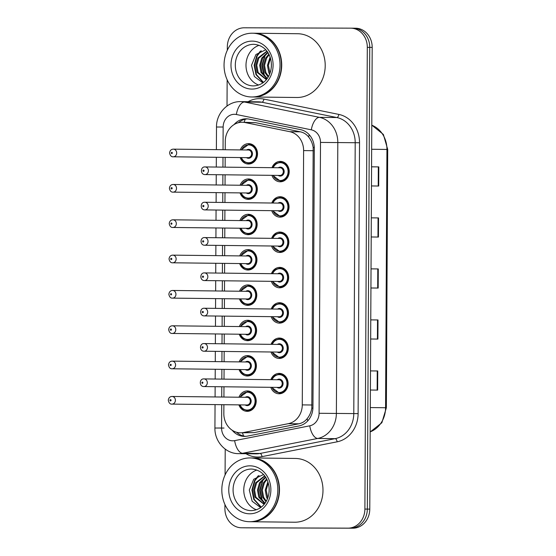 <?xml version="1.0" encoding="UTF-8"?>
<svg xmlns="http://www.w3.org/2000/svg" width="556" height="556" viewBox="0 0 556 556"><rect width="100%" height="100%" fill="white"/><g stroke="black" fill="none" stroke-linecap="round" stroke-linejoin="round"><path stroke-width="0.83" d="M271.815 203.016A10.203 8.959 90.7 0 1 280.134 196.734A10.203 8.959 90.7 0 1 280.196 196.734A10.203 8.959 90.7 0 1 289.037 206.999A10.203 8.959 90.7 0 1 280.022 217.139A10.203 8.959 90.7 0 1 279.96 217.139A10.203 8.959 90.7 0 1 271.731 210.668M271.634 238.343A10.203 8.959 90.7 0 1 279.946 232.06A10.203 8.959 90.7 0 1 280.009 232.06A10.203 8.959 90.7 0 1 288.849 242.333A10.203 8.959 90.7 0 1 279.842 252.466A10.203 8.959 90.7 0 1 279.779 252.466A10.203 8.959 90.7 0 1 271.543 245.995M271.446 273.677A10.203 8.959 90.7 0 1 279.758 267.394A10.203 8.959 90.7 0 1 279.821 267.394A10.203 8.959 90.7 0 1 288.668 277.659A10.203 8.959 90.7 0 1 279.654 287.8A10.203 8.959 90.7 0 1 279.592 287.8A10.203 8.959 90.7 0 1 271.356 281.329M271.258 309.004A10.203 8.959 90.7 0 1 279.578 302.721A10.203 8.959 90.7 0 1 279.64 302.721A10.203 8.959 90.7 0 1 288.481 312.993A10.203 8.959 90.7 0 1 279.466 323.126A10.203 8.959 90.7 0 1 279.404 323.126A10.203 8.959 90.7 0 1 271.175 316.656M271.078 344.338A10.203 8.959 90.7 0 1 279.39 338.055A10.203 8.959 90.7 0 1 279.453 338.055A10.203 8.959 90.7 0 1 288.293 348.32A10.203 8.959 90.7 0 1 279.286 358.46A10.203 8.959 90.7 0 1 279.223 358.46A10.203 8.959 90.7 0 1 270.987 351.99M270.89 379.665A10.203 8.959 90.7 0 1 279.202 373.382A10.203 8.959 90.7 0 1 279.265 373.382A10.203 8.959 90.7 0 1 288.112 383.654A10.203 8.959 90.7 0 1 279.098 393.787A10.203 8.959 90.7 0 1 279.036 393.787A10.203 8.959 90.7 0 1 270.807 387.317M272.002 167.683A10.203 8.959 90.7 0 1 280.314 161.4A10.203 8.959 90.7 0 1 280.377 161.4A10.203 8.959 90.7 0 1 289.217 171.672A10.203 8.959 90.7 0 1 280.21 181.805A10.203 8.959 90.7 0 1 280.148 181.805A10.203 8.959 90.7 0 1 271.912 175.335M240.102 185.238A10.203 8.959 90.7 0 1 248.421 178.956A10.203 8.959 90.7 0 1 248.483 178.956A10.203 8.959 90.7 0 1 257.324 189.228A10.203 8.959 90.7 0 1 248.31 199.368A10.203 8.959 90.7 0 1 248.247 199.361A10.203 8.959 90.7 0 1 240.018 192.89M239.921 220.572A10.203 8.959 90.7 0 1 248.233 214.289A10.203 8.959 90.7 0 1 248.296 214.289A10.203 8.959 90.7 0 1 257.136 224.554A10.203 8.959 90.7 0 1 248.129 234.695A10.203 8.959 90.7 0 1 248.066 234.695A10.203 8.959 90.7 0 1 239.831 228.224M239.733 255.899A10.203 8.959 90.7 0 1 248.045 249.616A10.203 8.959 90.7 0 1 248.108 249.616A10.203 8.959 90.7 0 1 256.955 259.888A10.203 8.959 90.7 0 1 247.941 270.028A10.203 8.959 90.7 0 1 247.879 270.021A10.203 8.959 90.7 0 1 239.65 263.551M239.553 291.233A10.203 8.959 90.7 0 1 247.865 284.95A10.203 8.959 90.7 0 1 247.927 284.95A10.203 8.959 90.7 0 1 256.768 295.215A10.203 8.959 90.7 0 1 247.754 305.355A10.203 8.959 90.7 0 1 247.691 305.355A10.203 8.959 90.7 0 1 239.462 298.885M239.365 326.56A10.203 8.959 90.7 0 1 247.677 320.277A10.203 8.959 90.7 0 1 247.74 320.277A10.203 8.959 90.7 0 1 256.587 330.549A10.203 8.959 90.7 0 1 247.573 340.689A10.203 8.959 90.7 0 1 247.51 340.682A10.203 8.959 90.7 0 1 239.275 334.212M239.177 361.893A10.203 8.959 90.7 0 1 247.496 355.611A10.203 8.959 90.7 0 1 247.559 355.611A10.203 8.959 90.7 0 1 256.399 365.876A10.203 8.959 90.7 0 1 247.385 376.016A10.203 8.959 90.7 0 1 247.323 376.016A10.203 8.959 90.7 0 1 239.094 369.545M238.997 397.22A10.203 8.959 90.7 0 1 247.309 390.938A10.203 8.959 90.7 0 1 247.371 390.938A10.203 8.959 90.7 0 1 256.212 401.21A10.203 8.959 90.7 0 1 247.205 411.35A10.203 8.959 90.7 0 1 247.142 411.343A10.203 8.959 90.7 0 1 238.906 404.872M240.289 149.911A10.203 8.959 90.7 0 1 248.601 143.629A10.203 8.959 90.7 0 1 248.664 143.629A10.203 8.959 90.7 0 1 257.511 153.894A10.203 8.959 90.7 0 1 248.497 164.034A10.203 8.959 90.7 0 1 248.435 164.034A10.203 8.959 90.7 0 1 240.199 157.563M223.887 404.705L223.839 413.615A19.133 16.798 -89.3 0 0 240.421 432.804L253.988 432.644L298.829 423.804C302.186 423.095 304.952 421.392 307.127 418.696C309.539 415.791 311.096 412.274 311.812 408.153L313.174 147.542C312.507 143.413 310.978 139.89 308.601 136.971C306.453 134.26 303.701 132.543 300.358 131.821L255.614 122.674L242.284 122.251A19.133 16.798 -89.3 0 0 242.166 122.251A19.133 16.798 -89.3 0 0 225.263 141.328L225.222 149.738M240.421 432.804A19.133 16.798 -89.3 0 0 243.458 432.526L288.3 423.679A19.133 16.798 -89.3 0 0 302.276 404.886L303.611 150.593A19.133 16.798 -89.3 0 0 289.829 131.702L245.078 122.549A19.133 16.798 -89.3 0 0 242.284 122.251M225.18 157.39L225.131 167.147M225.09 174.806L225.034 185.072M224.999 192.724L224.944 202.481M224.909 210.133L224.853 220.398M224.812 228.05L224.763 237.808M224.721 245.467L224.666 255.732M224.624 263.384L224.575 273.142M224.534 280.794L224.485 291.059M224.443 298.711L224.388 308.469M224.353 316.128L224.297 326.393M224.256 334.045L224.207 343.803M224.165 351.455L224.11 361.72M224.075 369.372L224.019 379.129M223.978 386.788L223.929 397.053M355.492 28.217A19.133 16.798 90.7 0 1 355.611 28.217L353.171 28.189A19.133 16.798 90.7 0 0 353.053 28.189A19.133 16.798 90.7 0 1 353.171 28.189A19.133 16.798 90.7 0 1 369.747 47.378L367.328 509.094A19.133 16.798 90.7 0 1 350.433 528.172L244.049 527.811A19.133 16.798 90.7 0 1 243.931 527.811A19.133 16.798 90.7 0 1 243.813 527.804M355.611 28.217A19.133 16.798 90.7 0 1 372.193 47.406L369.775 509.122A19.133 16.798 90.7 0 1 352.872 528.2L246.489 527.839A19.133 16.798 90.7 0 1 246.371 527.839A19.133 16.798 90.7 0 1 246.252 527.832M377.149 390.097L377.253 370.963L370.498 370.901L377.739 370.97L377.642 390.103L370.393 390.02M377.955 237.044L378.052 217.91L371.297 217.848L378.546 217.917L378.441 237.051L371.2 236.967M371.568 166.814L378.81 166.897L378.712 186.031L371.464 185.947M377.42 339.077L377.517 319.95L370.762 319.888L378.01 319.95L377.906 339.084L370.664 339M377.684 288.064L377.788 268.93L371.033 268.868L378.275 268.937L378.177 288.064L370.928 287.987M377.788 268.93L378.275 268.937M377.517 319.95L378.01 319.95M371.568 166.828L378.81 166.897M378.052 217.91L378.546 217.917M377.253 370.963L377.739 370.97M232.234 430.268A19.133 16.798 -89.3 0 0 244.369 436.39A19.133 16.798 -89.3 0 0 247.406 436.112L298.975 425.945A19.133 16.798 -89.3 0 0 312.952 407.145L314.307 148.521A19.133 16.798 -89.3 0 0 300.525 129.631L249.067 119.109A19.133 16.798 -89.3 0 0 246.266 118.81A19.133 16.798 -89.3 0 0 246.148 118.81A19.133 16.798 -89.3 0 0 234.041 124.6M238.371 122.73A19.133 16.798 90.7 0 1 247.489 118.873M227.307 50.235L227.321 46.878A19.133 16.798 90.7 0 1 244.223 27.8L350.607 28.161A19.133 16.798 90.7 0 1 350.725 28.161A19.133 16.798 90.7 0 1 367.307 47.35L364.889 509.067A19.133 16.798 90.7 0 1 347.993 528.144L241.603 527.783A19.133 16.798 90.7 0 1 241.485 527.783A19.133 16.798 90.7 0 1 224.909 508.594L224.93 504.514M225.083 474.963L225.215 449.123M227.015 106.015L227.154 79.786M350.725 28.161L353.171 28.189A19.133 16.798 90.7 0 1 369.747 47.378L367.328 509.094A19.133 16.798 90.7 0 1 350.433 528.172L244.049 527.811A19.133 16.798 90.7 0 1 243.931 527.811L246.371 527.839M245.592 436.356A19.133 16.798 90.7 0 1 236.495 432.227M253.925 33.228A31.887 27.995 90.7 0 1 254.078 33.228A31.887 27.995 90.7 0 1 281.711 65.323A31.887 27.995 90.7 0 1 253.55 97.001A31.887 27.995 90.7 0 1 253.355 97.001A31.887 27.995 90.7 0 1 253.202 96.994M297.384 33.721A31.887 27.995 90.7 0 1 297.578 33.721A31.887 27.995 90.7 0 1 325.211 65.816A31.887 27.995 90.7 0 1 297.05 97.495A31.887 27.995 90.7 0 1 296.855 97.495A31.887 27.995 90.7 0 1 296.661 97.488M253.578 33.221A31.887 27.995 90.7 0 1 253.772 33.228A31.887 27.995 90.7 0 1 281.405 65.316A31.887 27.995 90.7 0 1 253.244 96.994A31.887 27.995 90.7 0 1 253.049 96.994A31.887 27.995 90.7 0 1 252.855 96.994M251.875 96.98A31.887 27.995 90.7 0 1 251.68 96.98A31.887 27.995 90.7 0 1 224.047 64.885A31.887 27.995 90.7 0 1 252.209 33.207A31.887 27.995 90.7 0 1 252.403 33.207A31.887 27.995 90.7 0 1 280.036 65.302A31.887 27.995 90.7 0 1 251.875 96.98M267.012 51.374L258.839 58.053L256.782 65.247L258.116 72.461L266.414 79.494M266.845 51.159L257.866 58.039L255.816 65.24L257.15 72.447L266.31 79.619M267.929 52.695L262.717 58.095L260.66 65.295L261.994 72.502L267.255 78.41M267.665 52.299L261.744 58.081L259.687 65.281L261.021 72.495L266.998 78.764M269.111 54.815L266.595 58.137L264.538 65.337L265.872 72.544L268.513 76.436M268.798 54.196L265.622 58.13L263.565 65.323L264.899 72.537L268.166 77.02M270.445 58.227L268.409 65.406L270.014 73.149M270.105 57.178L267.443 65.372L268.777 72.579L269.618 74.163M271.418 64.239L271.335 67.262M258.623 85.033A20.794 18.258 90.7 0 1 245.995 65.024A20.794 18.258 90.7 0 1 259.075 45.314M265.698 49.811L255.934 54.523L251.514 65.316L254.377 76.533L262.842 82.837M265.08 54.926L261.897 65.337L263.739 74.74L264.566 76.325M265.726 78.062L266.658 79.195M260.319 51.18L256.726 55.857L254.148 65.247L255.982 74.657L263.273 82.524M266.345 53.793L264.969 55.954L262.383 65.344L264.225 74.747L265.705 77.367M261.271 50.756L257.213 55.864L254.627 65.254L256.469 74.657L263.468 82.371M251.701 457.956A31.887 27.995 90.7 0 1 251.854 457.956A31.887 27.995 90.7 0 1 279.487 490.051A31.887 27.995 90.7 0 1 251.326 521.73A31.887 27.995 90.7 0 1 251.131 521.73A31.887 27.995 90.7 0 1 250.978 521.723M295.16 458.45A31.887 27.995 90.7 0 1 295.354 458.45A31.887 27.995 90.7 0 1 322.987 490.545A31.887 27.995 90.7 0 1 294.826 522.223A31.887 27.995 90.7 0 1 294.631 522.223A31.887 27.995 90.7 0 1 294.437 522.216M251.354 457.949A31.887 27.995 90.7 0 1 251.548 457.956A31.887 27.995 90.7 0 1 279.181 490.044A31.887 27.995 90.7 0 1 251.02 521.723A31.887 27.995 90.7 0 1 250.825 521.723A31.887 27.995 90.7 0 1 250.631 521.723M249.651 521.709A31.887 27.995 90.7 0 1 249.456 521.709A31.887 27.995 90.7 0 1 221.823 489.614A31.887 27.995 90.7 0 1 249.985 457.935A31.887 27.995 90.7 0 1 250.179 457.935A31.887 27.995 90.7 0 1 277.812 490.031A31.887 27.995 90.7 0 1 249.651 521.709M264.788 476.103L256.615 482.782L254.558 489.975L255.892 497.189L264.19 504.222M264.621 475.887L255.642 482.768L253.592 489.968L254.926 497.175L264.086 504.348M265.705 477.43L260.493 482.823L258.436 490.024L259.77 497.231L265.031 503.138M265.441 477.027L259.52 482.81L257.463 490.01L258.797 497.224L264.774 503.493M266.887 479.543L264.371 482.865L262.314 490.065L263.648 497.279L266.289 501.164M266.574 478.924L263.398 482.858L261.341 490.051L262.675 497.266L265.949 501.748M268.221 482.955L266.185 490.135L267.79 497.877M267.881 481.913L265.219 490.1L266.553 497.307L267.394 498.892M269.194 488.967L269.111 491.99M256.399 509.762A20.794 18.258 90.7 0 1 243.771 489.753A20.794 18.258 90.7 0 1 256.851 470.042M263.481 474.539L253.71 479.251L249.29 490.044L252.153 501.262L260.618 507.565M262.856 479.654L259.673 490.065L261.515 499.469L262.342 501.053M263.502 502.791L264.434 503.924M258.095 475.908L254.502 480.592L251.924 489.975L253.758 499.385L261.049 507.253M264.121 478.521L262.745 480.683L260.159 490.072L262.001 499.476L263.481 502.096M259.047 475.484L254.989 480.592L252.403 489.982L254.245 499.385L261.244 507.1M255.614 122.674L245.078 122.549M243.597 436.029A19.133 9.007 -101.2 0 1 242.479 432.825M314.293 147.548L313.174 147.542M308.601 136.971A19.133 9.028 -78.4 0 1 309.275 134.767M312.924 408.16L311.812 408.153M244.14 122.271A19.133 9.028 -78.4 0 1 245.259 119.206M307.767 420.871A19.133 9.007 -101.2 0 1 307.127 418.696M300.358 131.821L289.829 131.702M313.396 150.704L303.611 150.593M312.069 404.997L302.276 404.886M298.829 423.804L288.3 423.679M253.988 432.644L243.458 432.526M371.658 149.265L387.713 149.453L386.357 407.757L385.579 407.743L386.934 149.439A25.506 22.4 -89.3 0 0 371.783 125.204M370.178 431.873A25.506 22.4 -89.3 0 0 385.579 407.743L370.303 407.569M246.489 527.839L241.603 527.783M372.193 47.406L367.307 47.35M369.775 509.122L364.889 509.067M352.872 528.2L347.993 528.144M378.219 186.024L378.316 166.89M220.023 428.057L224.012 428.05M221.698 404.678L221.573 428.023A12.753 11.196 -89.3 0 0 232.707 440.818A12.753 11.196 -89.3 0 0 234.653 440.63L309.761 425.82A12.753 11.196 -89.3 0 0 319.081 413.289L320.499 142.419A12.753 11.196 -89.3 0 0 311.311 129.826L236.356 114.501A12.753 11.196 -89.3 0 0 234.417 114.3A12.753 11.196 -89.3 0 0 223.151 127.018L223.032 149.717M240.56 101.616L240.741 101.616A25.506 22.4 90.7 0 0 240.588 101.616C227.48 101.261 216.208 113.646 216.499 127.018L223.151 127.018M258.144 101.817L240.741 101.616A25.506 22.4 90.7 0 1 244.473 102.019L319.422 117.344A25.506 22.4 90.7 0 1 337.805 142.524L336.38 413.4A25.506 22.4 90.7 0 1 317.747 438.455L242.631 453.272A25.506 22.4 90.7 0 1 238.746 453.64A25.506 22.4 90.7 0 1 238.587 453.64L255.989 453.842A25.506 22.4 -89.3 0 0 256.142 453.842A25.506 22.4 -89.3 0 0 260.034 453.467L335.143 438.656A25.506 22.4 -89.3 0 0 353.783 413.594L355.201 142.725A25.506 22.4 -89.3 0 0 336.825 117.538L261.876 102.214A25.506 22.4 -89.3 0 0 258.144 101.817A25.506 22.4 -89.3 0 0 257.984 101.811M248.129 101.699A28.697 25.194 90.7 0 1 259.527 98.641A28.697 25.194 90.7 0 1 263.905 99.093L338.854 114.418A28.697 25.194 90.7 0 1 359.53 142.753L358.113 413.622A28.697 25.194 90.7 0 1 337.138 441.812L262.029 456.629A3.19 1.501 78.8 0 0 260.034 453.467L242.631 453.272A12.753 6.005 -101.2 0 1 234.653 440.63M262.029 456.629A28.697 25.194 90.7 0 1 245.967 453.724M311.311 129.826A12.753 6.019 -78.4 0 1 319.422 117.344L336.825 117.538A3.19 1.508 101.6 0 0 338.854 114.418M320.499 142.419L359.53 142.753M236.356 114.501A12.753 6.019 -78.4 0 1 244.473 102.019L261.876 102.214A3.19 1.508 101.6 0 0 263.905 99.093M309.761 425.82A12.753 6.005 -101.2 0 0 317.747 438.455L335.143 438.656A3.19 1.501 78.8 0 1 337.138 441.812M319.081 413.289L358.113 413.622M222.991 157.369L222.942 167.127M222.9 174.779L222.845 185.044M222.803 192.696L222.754 202.453M222.713 210.112L222.657 220.378M222.622 228.03L222.567 237.787M222.532 245.439L222.476 255.704M222.435 263.356L222.386 273.114M222.344 280.773L222.289 291.038M222.247 298.69L222.198 308.448M222.157 316.1L222.108 326.365M222.066 334.017L222.011 343.775M221.976 351.434L221.92 361.699M221.879 369.351L221.83 379.109M221.788 386.761L221.733 397.026M215.047 404.601L214.922 428.03L221.573 428.023M251.778 144.303L248.907 144.268A9.563 8.396 90.7 0 1 248.963 144.268A9.563 8.396 90.7 0 1 257.254 153.894A9.563 8.396 90.7 0 1 248.803 163.401A9.563 8.396 90.7 0 1 248.747 163.401L251.562 163.429M241.422 157.577A8.931 7.84 -89.3 0 0 248.504 162.762A8.931 7.84 -89.3 0 0 256.392 153.859A8.931 7.84 -89.3 0 0 248.595 144.901A8.931 7.84 -89.3 0 0 241.512 149.925M246.572 149.981A4.462 3.92 90.7 0 1 248.574 149.369A4.462 3.92 90.7 0 1 252.473 153.845A4.462 3.92 90.7 0 1 248.525 158.293A4.462 3.92 90.7 0 1 246.489 157.633M173.312 156.799A3.829 3.357 90.7 0 1 173.291 156.799C171.408 156.994 170.178 155.708 169.587 152.949C169.962 150.474 171.22 149.21 173.347 149.147L173.375 149.147A3.829 3.357 90.7 0 1 173.375 149.147A3.829 3.357 90.7 0 1 176.69 152.997A3.829 3.357 90.7 0 1 173.312 156.799L248.198 157.654A3.829 3.357 -89.3 0 0 248.198 157.654A3.829 3.357 -89.3 0 0 248.226 157.654A3.829 3.357 -89.3 0 0 251.604 153.852A3.829 3.357 -89.3 0 0 248.289 150.002A3.829 3.357 -89.3 0 0 248.268 150.002M171.804 153.595A0.639 0.563 -89.3 0 0 171.811 152.323A0.639 0.563 -89.3 0 0 171.804 153.595M272.843 167.697L274.407 165.056L276.047 163.527L280.613 162.039A9.563 8.396 90.7 0 1 280.676 162.039A9.563 8.396 90.7 0 1 288.967 171.672A9.563 8.396 90.7 0 1 280.516 181.173A9.563 8.396 90.7 0 1 280.46 181.173L272.753 175.349M273.135 175.349A8.931 7.84 -89.3 0 0 280.217 180.533A8.931 7.84 -89.3 0 0 288.098 171.63A8.931 7.84 -89.3 0 0 280.307 162.679A8.931 7.84 -89.3 0 0 273.225 167.697M278.285 167.752A4.462 3.92 90.7 0 1 280.287 167.141A4.462 3.92 90.7 0 1 284.179 171.616A4.462 3.92 90.7 0 1 280.238 176.071A4.462 3.92 90.7 0 1 278.202 175.404M279.89 175.425A3.829 3.357 -89.3 0 0 279.911 175.425A3.829 3.357 -89.3 0 0 279.939 175.425A3.829 3.357 -89.3 0 0 283.317 171.623A3.829 3.357 -89.3 0 0 280.002 167.773A3.829 3.357 -89.3 0 0 279.974 167.773M205.025 174.577A3.829 3.357 90.7 0 1 205.004 174.577C200.104 174.64 200.341 166.508 205.06 166.925A3.829 3.357 90.7 0 1 205.088 166.925A3.829 3.357 90.7 0 1 208.403 170.775A3.829 3.357 90.7 0 1 205.025 174.577M203.524 170.094A0.639 0.563 -89.3 0 0 203.517 171.373A0.639 0.563 -89.3 0 0 203.524 170.094M251.59 179.63L248.72 179.595A9.563 8.396 90.7 0 1 248.782 179.602A9.563 8.396 90.7 0 1 257.067 189.228A9.563 8.396 90.7 0 1 248.622 198.728A9.563 8.396 90.7 0 1 248.56 198.728L251.375 198.763M241.241 192.904A8.931 7.84 -89.3 0 0 248.317 198.089A8.931 7.84 -89.3 0 0 256.205 189.186A8.931 7.84 -89.3 0 0 248.414 180.234A8.931 7.84 -89.3 0 0 241.325 185.252M246.391 185.315A4.462 3.92 90.7 0 1 248.386 184.696A4.462 3.92 90.7 0 1 252.285 189.172A4.462 3.92 90.7 0 1 248.344 193.627A4.462 3.92 90.7 0 1 246.301 192.967M247.99 192.981A3.829 3.357 -89.3 0 0 248.018 192.981A3.829 3.357 -89.3 0 0 248.039 192.981A3.829 3.357 -89.3 0 0 251.416 189.179A3.829 3.357 -89.3 0 0 248.101 185.329A3.829 3.357 -89.3 0 0 248.08 185.329M248.101 185.329L173.166 184.481A3.829 3.357 90.7 0 1 173.194 184.481A3.829 3.357 90.7 0 1 176.509 188.331A3.829 3.357 90.7 0 1 173.131 192.133A3.829 3.357 90.7 0 1 173.104 192.133L248.018 192.981M171.616 188.929A0.639 0.563 -89.3 0 0 171.623 187.65A0.639 0.563 -89.3 0 0 171.616 188.929M251.409 214.963L248.532 214.929A9.563 8.396 90.7 0 1 248.595 214.929A9.563 8.396 90.7 0 1 256.886 224.554A9.563 8.396 90.7 0 1 248.435 234.062A9.563 8.396 90.7 0 1 248.379 234.062L251.187 234.09M241.054 228.238A8.931 7.84 -89.3 0 0 248.136 233.423A8.931 7.84 -89.3 0 0 256.017 224.52A8.931 7.84 -89.3 0 0 248.226 215.561A8.931 7.84 -89.3 0 0 241.144 220.586M246.204 220.642A4.462 3.92 90.7 0 1 248.205 220.03A4.462 3.92 90.7 0 1 252.097 224.506A4.462 3.92 90.7 0 1 248.157 228.954A4.462 3.92 90.7 0 1 246.12 228.294M247.809 228.314A3.829 3.357 -89.3 0 0 247.83 228.314A3.829 3.357 -89.3 0 0 247.858 228.314A3.829 3.357 -89.3 0 0 251.236 224.513A3.829 3.357 -89.3 0 0 247.92 220.662A3.829 3.357 -89.3 0 0 247.893 220.662L173.006 219.808A3.829 3.357 90.7 0 1 176.321 223.658A3.829 3.357 90.7 0 1 172.944 227.46A3.829 3.357 90.7 0 1 172.923 227.46L247.83 228.314M172.986 219.808A3.829 3.357 90.7 0 1 173.006 219.808L172.979 219.808C170.845 219.87 169.594 221.135 169.212 223.609C169.809 226.368 171.039 227.654 172.923 227.46M171.436 224.256A0.639 0.563 -89.3 0 0 171.443 222.984A0.639 0.563 -89.3 0 0 171.436 224.256M251.222 250.29L248.351 250.256A9.563 8.396 90.7 0 1 248.407 250.263A9.563 8.396 90.7 0 1 256.698 259.888A9.563 8.396 90.7 0 1 248.247 269.389A9.563 8.396 90.7 0 1 248.191 269.389L251.006 269.424M240.873 263.565A8.931 7.84 -89.3 0 0 247.948 268.75A8.931 7.84 -89.3 0 0 255.836 259.847A8.931 7.84 -89.3 0 0 248.045 250.895A8.931 7.84 -89.3 0 0 240.956 255.913M246.023 255.975A4.462 3.92 90.7 0 1 248.018 255.357A4.462 3.92 90.7 0 1 251.917 259.833A4.462 3.92 90.7 0 1 247.969 264.288A4.462 3.92 90.7 0 1 245.933 263.627M247.622 263.641A3.829 3.357 -89.3 0 0 247.649 263.641A3.829 3.357 -89.3 0 0 247.67 263.641A3.829 3.357 -89.3 0 0 251.048 259.84A3.829 3.357 -89.3 0 0 247.733 255.989A3.829 3.357 -89.3 0 0 247.712 255.989M172.735 262.793C170.859 262.981 169.622 261.695 169.031 258.936C169.406 256.462 170.664 255.197 172.791 255.141L172.819 255.141A3.829 3.357 90.7 0 1 172.819 255.141A3.829 3.357 90.7 0 1 176.141 258.992A3.829 3.357 90.7 0 1 172.756 262.793A3.829 3.357 90.7 0 1 172.735 262.793L247.649 263.641M171.248 259.589A0.639 0.563 -89.3 0 0 171.255 258.311A0.639 0.563 -89.3 0 0 171.248 259.589M251.034 285.624L248.164 285.589A9.563 8.396 90.7 0 1 248.226 285.589A9.563 8.396 90.7 0 1 256.518 295.215A9.563 8.396 90.7 0 1 248.066 304.723A9.563 8.396 90.7 0 1 248.004 304.723L250.819 304.751M240.685 298.899A8.931 7.84 -89.3 0 0 247.761 304.083A8.931 7.84 -89.3 0 0 255.649 295.18A8.931 7.84 -89.3 0 0 247.858 286.222A8.931 7.84 -89.3 0 0 240.769 291.247M245.835 291.302A4.462 3.92 90.7 0 1 247.837 290.691A4.462 3.92 90.7 0 1 251.729 295.166A4.462 3.92 90.7 0 1 247.788 299.615A4.462 3.92 90.7 0 1 245.745 298.954M247.552 291.323L172.61 290.468A3.829 3.357 90.7 0 1 172.638 290.468A3.829 3.357 90.7 0 1 175.953 294.319A3.829 3.357 90.7 0 1 172.575 298.12A3.829 3.357 90.7 0 1 172.548 298.12L247.462 298.975A3.829 3.357 -89.3 0 0 247.462 298.975A3.829 3.357 -89.3 0 0 247.483 298.975A3.829 3.357 -89.3 0 0 250.867 295.173A3.829 3.357 -89.3 0 0 247.552 291.323A3.829 3.357 -89.3 0 0 247.524 291.323M171.067 294.916A0.639 0.563 -89.3 0 0 171.067 293.644A0.639 0.563 -89.3 0 0 171.067 294.916M272.655 203.023L274.219 200.389L275.859 198.86L280.433 197.373A9.563 8.396 90.7 0 1 280.488 197.373A9.563 8.396 90.7 0 1 288.779 206.999A9.563 8.396 90.7 0 1 280.335 216.506A9.563 8.396 90.7 0 1 280.273 216.506L272.572 210.675M272.954 210.682A8.931 7.84 -89.3 0 0 280.029 215.86A8.931 7.84 -89.3 0 0 287.918 206.964A8.931 7.84 -89.3 0 0 280.127 198.005A8.931 7.84 -89.3 0 0 273.038 203.03M278.104 203.086A4.462 3.92 90.7 0 1 280.099 202.467A4.462 3.92 90.7 0 1 283.998 206.95A4.462 3.92 90.7 0 1 280.05 211.398A4.462 3.92 90.7 0 1 278.014 210.738M279.703 210.759A3.829 3.357 -89.3 0 0 279.731 210.759A3.829 3.357 -89.3 0 0 283.129 206.957A3.829 3.357 -89.3 0 0 279.814 203.107A3.829 3.357 -89.3 0 0 279.793 203.107L204.907 202.252A3.829 3.357 90.7 0 1 208.222 206.102A3.829 3.357 90.7 0 1 204.837 209.904A3.829 3.357 90.7 0 1 204.816 209.904C199.917 209.966 200.153 201.842 204.872 202.252A3.829 3.357 90.7 0 1 204.907 202.252L204.872 202.252M203.336 205.421A0.639 0.563 -89.3 0 0 203.329 206.7A0.639 0.563 -89.3 0 0 203.336 205.421M279.731 210.759A3.829 3.357 -89.3 0 0 279.751 210.759L204.816 209.904M272.475 238.357L274.032 235.716L275.672 234.187L280.245 232.7A9.563 8.396 90.7 0 1 280.307 232.7A9.563 8.396 90.7 0 1 288.599 242.333A9.563 8.396 90.7 0 1 280.148 251.833A9.563 8.396 90.7 0 1 280.085 251.833L272.384 246.009M272.767 246.009A8.931 7.84 -89.3 0 0 279.842 251.194A8.931 7.84 -89.3 0 0 287.73 242.291A8.931 7.84 -89.3 0 0 279.939 233.339A8.931 7.84 -89.3 0 0 272.85 238.357M277.917 238.413A4.462 3.92 90.7 0 1 279.918 237.801A4.462 3.92 90.7 0 1 283.81 242.277A4.462 3.92 90.7 0 1 279.87 246.732A4.462 3.92 90.7 0 1 277.826 246.065M279.633 238.434L204.719 237.586A3.829 3.357 90.7 0 1 204.719 237.586A3.829 3.357 90.7 0 1 208.034 241.436A3.829 3.357 90.7 0 1 204.657 245.238A3.829 3.357 90.7 0 1 204.629 245.238L279.543 246.086A3.829 3.357 -89.3 0 0 279.543 246.086A3.829 3.357 -89.3 0 0 279.564 246.086A3.829 3.357 -89.3 0 0 282.948 242.284A3.829 3.357 -89.3 0 0 279.633 238.434A3.829 3.357 -89.3 0 0 279.605 238.434M203.155 240.755A0.639 0.563 -89.3 0 0 203.148 242.034A0.639 0.563 -89.3 0 0 203.155 240.755M272.287 273.684L273.851 271.05L275.491 269.521L280.064 268.034A9.563 8.396 90.7 0 1 280.12 268.034A9.563 8.396 90.7 0 1 288.411 277.659A9.563 8.396 90.7 0 1 279.96 287.167A9.563 8.396 90.7 0 1 279.904 287.167L272.197 281.336M272.579 281.343A8.931 7.84 -89.3 0 0 279.661 286.521A8.931 7.84 -89.3 0 0 287.542 277.625A8.931 7.84 -89.3 0 0 279.751 268.666A8.931 7.84 -89.3 0 0 272.669 273.691M277.729 273.747A4.462 3.92 90.7 0 1 279.731 273.128A4.462 3.92 90.7 0 1 283.63 277.611A4.462 3.92 90.7 0 1 279.682 282.059A4.462 3.92 90.7 0 1 277.646 281.399M279.334 281.419A3.829 3.357 -89.3 0 0 279.355 281.419A3.829 3.357 -89.3 0 0 279.383 281.419A3.829 3.357 -89.3 0 0 282.761 277.618A3.829 3.357 -89.3 0 0 279.446 273.767A3.829 3.357 -89.3 0 0 279.425 273.767M204.469 280.565A3.829 3.357 90.7 0 1 204.448 280.565C199.548 280.627 199.785 272.503 204.504 272.913A3.829 3.357 90.7 0 1 204.532 272.913A3.829 3.357 90.7 0 1 207.847 276.763A3.829 3.357 90.7 0 1 204.469 280.565M202.968 276.082A0.639 0.563 -89.3 0 0 202.961 277.361A0.639 0.563 -89.3 0 0 202.968 276.082M253.446 85.902A20.794 18.258 90.7 0 1 253.327 85.902A20.794 18.258 90.7 0 1 235.306 64.976A20.794 18.258 90.7 0 1 253.675 44.32A20.794 18.258 90.7 0 1 253.8 44.32C277.722 46.058 276.825 84.859 253.453 85.902L253.327 85.902M251.917 89.078A23.984 21.058 90.7 0 1 230.983 65.024A23.984 21.058 90.7 0 1 252.167 41.109A23.984 21.058 90.7 0 1 273.093 65.163A23.984 21.058 90.7 0 1 251.917 89.078M251.222 510.637A20.794 18.258 90.7 0 1 251.103 510.63A20.794 18.258 90.7 0 1 233.082 489.704A20.794 18.258 90.7 0 1 251.451 469.049A20.794 18.258 90.7 0 1 251.576 469.049C275.498 470.786 274.601 509.588 251.229 510.637L251.103 510.63M249.693 513.807A23.984 21.058 90.7 0 1 228.759 489.753A23.984 21.058 90.7 0 1 249.943 465.838A23.984 21.058 90.7 0 1 270.869 489.899A23.984 21.058 90.7 0 1 249.693 513.807M250.853 320.951L247.983 320.916A9.563 8.396 90.7 0 1 248.039 320.923A9.563 8.396 90.7 0 1 256.33 330.549A9.563 8.396 90.7 0 1 247.879 340.05A9.563 8.396 90.7 0 1 247.823 340.05L250.631 340.084M240.498 334.225A8.931 7.84 -89.3 0 0 247.58 339.41A8.931 7.84 -89.3 0 0 255.461 330.507A8.931 7.84 -89.3 0 0 247.67 321.556A8.931 7.84 -89.3 0 0 240.588 326.574M245.648 326.636A4.462 3.92 90.7 0 1 247.649 326.018A4.462 3.92 90.7 0 1 251.548 330.493A4.462 3.92 90.7 0 1 247.601 334.948A4.462 3.92 90.7 0 1 245.564 334.288M247.253 334.302A3.829 3.357 -89.3 0 0 247.274 334.302A3.829 3.357 -89.3 0 0 247.302 334.302A3.829 3.357 -89.3 0 0 250.68 330.5A3.829 3.357 -89.3 0 0 247.364 326.65A3.829 3.357 -89.3 0 0 247.344 326.65L172.45 325.802A3.829 3.357 90.7 0 1 175.766 329.652A3.829 3.357 90.7 0 1 172.388 333.454A3.829 3.357 90.7 0 1 172.367 333.454L247.274 334.302M172.429 325.802A3.829 3.357 90.7 0 1 172.45 325.802L172.423 325.802C170.289 325.858 169.038 327.123 168.663 329.597C169.253 332.356 170.483 333.642 172.367 333.454M170.88 330.25A0.639 0.563 -89.3 0 0 170.887 328.971A0.639 0.563 -89.3 0 0 170.88 330.25M250.666 356.285L247.795 356.25A9.563 8.396 90.7 0 1 247.851 356.25A9.563 8.396 90.7 0 1 256.142 365.876A9.563 8.396 90.7 0 1 247.698 375.383A9.563 8.396 90.7 0 1 247.635 375.383L250.45 375.411M240.317 369.559A8.931 7.84 -89.3 0 0 247.392 374.744A8.931 7.84 -89.3 0 0 255.28 365.841A8.931 7.84 -89.3 0 0 247.489 356.882A8.931 7.84 -89.3 0 0 240.4 361.907M245.467 361.963A4.462 3.92 90.7 0 1 247.462 361.351A4.462 3.92 90.7 0 1 251.361 365.827A4.462 3.92 90.7 0 1 247.42 370.275A4.462 3.92 90.7 0 1 245.377 369.615M247.066 369.636A3.829 3.357 -89.3 0 0 247.093 369.636A3.829 3.357 -89.3 0 0 247.114 369.636A3.829 3.357 -89.3 0 0 250.492 365.834A3.829 3.357 -89.3 0 0 247.177 361.984A3.829 3.357 -89.3 0 0 247.156 361.984M172.179 368.781C170.303 368.975 169.066 367.69 168.475 364.931C168.85 362.456 170.108 361.192 172.235 361.129L172.27 361.129A3.829 3.357 90.7 0 1 172.27 361.129A3.829 3.357 90.7 0 1 175.585 364.979A3.829 3.357 90.7 0 1 172.2 368.781A3.829 3.357 90.7 0 1 172.179 368.781L247.093 369.636M170.692 365.577A0.639 0.563 -89.3 0 0 170.699 364.305A0.639 0.563 -89.3 0 0 170.692 365.577M250.478 391.612L247.608 391.577A9.563 8.396 90.7 0 1 247.67 391.584A9.563 8.396 90.7 0 1 255.962 401.21A9.563 8.396 90.7 0 1 247.51 410.71A9.563 8.396 90.7 0 1 247.455 410.71L250.263 410.745M240.129 404.886A8.931 7.84 -89.3 0 0 247.211 410.071A8.931 7.84 -89.3 0 0 255.093 401.168A8.931 7.84 -89.3 0 0 247.302 392.216A8.931 7.84 -89.3 0 0 240.22 397.234M245.279 397.297A4.462 3.92 90.7 0 1 247.281 396.678A4.462 3.92 90.7 0 1 251.173 401.154A4.462 3.92 90.7 0 1 247.232 405.609A4.462 3.92 90.7 0 1 245.196 404.949M246.996 397.311L172.054 396.463A3.829 3.357 90.7 0 1 172.082 396.463A3.829 3.357 90.7 0 1 175.397 400.313A3.829 3.357 90.7 0 1 172.019 404.115A3.829 3.357 90.7 0 1 171.992 404.115L246.906 404.963A3.829 3.357 -89.3 0 0 246.906 404.963A3.829 3.357 -89.3 0 0 246.933 404.963A3.829 3.357 -89.3 0 0 250.311 401.161A3.829 3.357 -89.3 0 0 246.996 397.311A3.829 3.357 -89.3 0 0 246.968 397.311M170.511 400.911A0.639 0.563 -89.3 0 0 170.518 399.632A0.639 0.563 -89.3 0 0 170.511 400.911M272.099 309.018L273.663 306.377L275.303 304.848L279.876 303.361A9.563 8.396 90.7 0 1 279.939 303.361A9.563 8.396 90.7 0 1 288.223 312.993A9.563 8.396 90.7 0 1 279.779 322.494A9.563 8.396 90.7 0 1 279.717 322.494L272.016 316.67M272.398 316.67A8.931 7.84 -89.3 0 0 279.473 321.854A8.931 7.84 -89.3 0 0 287.362 312.952A8.931 7.84 -89.3 0 0 279.571 304A8.931 7.84 -89.3 0 0 272.482 309.018M277.548 309.073A4.462 3.92 90.7 0 1 279.543 308.462A4.462 3.92 90.7 0 1 283.442 312.938A4.462 3.92 90.7 0 1 279.501 317.393A4.462 3.92 90.7 0 1 277.458 316.725M279.147 316.746A3.829 3.357 -89.3 0 0 279.175 316.746A3.829 3.357 -89.3 0 0 282.573 312.945A3.829 3.357 -89.3 0 0 279.258 309.094A3.829 3.357 -89.3 0 0 279.237 309.094L204.351 308.246A3.829 3.357 90.7 0 1 207.666 312.097A3.829 3.357 90.7 0 1 204.288 315.898A3.829 3.357 90.7 0 1 204.26 315.898C199.361 315.961 199.597 307.829 204.316 308.246A3.829 3.357 90.7 0 1 204.351 308.246L204.316 308.246M202.78 311.416A0.639 0.563 -89.3 0 0 202.773 312.694A0.639 0.563 -89.3 0 0 202.78 311.416M279.175 316.746A3.829 3.357 -89.3 0 0 279.195 316.746L204.26 315.898M271.919 344.345L273.476 341.711L275.116 340.182L279.689 338.694A9.563 8.396 90.7 0 1 279.751 338.694A9.563 8.396 90.7 0 1 288.043 348.32A9.563 8.396 90.7 0 1 279.592 357.828A9.563 8.396 90.7 0 1 279.536 357.828L271.828 351.997M272.211 352.004A8.931 7.84 -89.3 0 0 279.293 357.181A8.931 7.84 -89.3 0 0 287.174 348.285A8.931 7.84 -89.3 0 0 279.383 339.327A8.931 7.84 -89.3 0 0 272.301 344.352M277.361 344.407A4.462 3.92 90.7 0 1 279.362 343.789A4.462 3.92 90.7 0 1 283.254 348.271A4.462 3.92 90.7 0 1 279.314 352.719A4.462 3.92 90.7 0 1 277.277 352.059M279.077 344.428L204.163 343.573A3.829 3.357 90.7 0 1 204.163 343.573A3.829 3.357 90.7 0 1 207.478 347.424A3.829 3.357 90.7 0 1 204.101 351.225A3.829 3.357 90.7 0 1 204.08 351.225L278.987 352.08A3.829 3.357 -89.3 0 0 278.987 352.08A3.829 3.357 -89.3 0 0 279.015 352.08A3.829 3.357 -89.3 0 0 282.392 348.278A3.829 3.357 -89.3 0 0 279.077 344.428A3.829 3.357 -89.3 0 0 279.049 344.428M202.599 346.742A0.639 0.563 -89.3 0 0 202.592 348.021A0.639 0.563 -89.3 0 0 202.599 346.742M271.731 379.678L273.295 377.037L274.935 375.508L279.508 374.021A9.563 8.396 90.7 0 1 279.564 374.021A9.563 8.396 90.7 0 1 287.855 383.654A9.563 8.396 90.7 0 1 279.404 393.155A9.563 8.396 90.7 0 1 279.348 393.155L271.648 387.33M272.023 387.33A8.931 7.84 -89.3 0 0 279.105 392.515A8.931 7.84 -89.3 0 0 286.993 383.612A8.931 7.84 -89.3 0 0 279.195 374.661A8.931 7.84 -89.3 0 0 272.113 379.678M277.18 379.734A4.462 3.92 90.7 0 1 279.175 379.122A4.462 3.92 90.7 0 1 283.073 383.598A4.462 3.92 90.7 0 1 279.126 388.053A4.462 3.92 90.7 0 1 277.09 387.386M278.778 387.407A3.829 3.357 -89.3 0 0 278.806 387.407A3.829 3.357 -89.3 0 0 278.827 387.407A3.829 3.357 -89.3 0 0 282.205 383.605A3.829 3.357 -89.3 0 0 278.89 379.755A3.829 3.357 -89.3 0 0 278.869 379.755M203.913 386.559A3.829 3.357 90.7 0 1 203.892 386.559C198.992 386.622 199.229 378.49 203.948 378.907A3.829 3.357 90.7 0 1 203.976 378.907A3.829 3.357 90.7 0 1 207.298 382.757A3.829 3.357 90.7 0 1 203.913 386.559M202.412 382.076A0.639 0.563 -89.3 0 0 202.405 383.348A0.639 0.563 -89.3 0 0 202.412 382.076M386.357 407.757L381.861 422.734L370.178 431.97M371.783 125.114L383.369 134.441L387.713 149.453M241.485 527.783L243.931 527.811M214.922 428.03C214.498 441.346 225.555 453.8 238.587 453.64M216.499 127.018L216.381 149.64M216.34 157.292L216.291 167.05M216.249 174.702L216.194 184.967M216.159 192.619L216.103 202.384M216.062 210.036L216.013 220.301M215.971 227.953L215.923 237.711M215.881 245.363L215.825 255.628M215.784 263.28L215.735 273.045M215.693 280.697L215.645 290.962M215.603 298.614L215.547 308.371M215.513 316.023L215.457 326.289M215.415 333.941L215.367 343.705M215.325 351.357L215.269 361.622M215.235 369.274L215.179 379.032M215.137 386.684L215.089 396.949M173.375 149.147L248.289 150.002M248.907 144.268L241.13 149.918M241.04 157.57L242.59 160.295L244.202 161.845L248.747 163.401M205.004 174.577L279.911 175.425M280.46 181.173L283.268 181.207M280.613 162.039L283.49 162.074M205.06 166.925L280.002 167.773M173.166 184.481C171.033 184.536 169.775 185.801 169.399 188.275C169.99 191.035 171.227 192.32 173.104 192.133M248.72 179.595L240.943 185.252M240.859 192.904L242.402 195.622L244.014 197.178L248.56 198.728M248.532 214.929L240.762 220.579M240.672 228.231L242.214 230.955L243.834 232.505L248.379 234.062M172.819 255.141L247.733 255.989M248.351 250.256L240.574 255.913M240.491 263.565L242.034 266.282L243.646 267.839L248.191 269.389M172.61 290.468C170.477 290.531 169.226 291.796 168.843 294.27C169.434 297.029 170.671 298.315 172.548 298.12M248.164 285.589L240.387 291.24M240.303 298.892L241.846 301.616L243.465 303.166L248.004 304.723M280.273 216.506L283.087 216.534M280.433 197.373L283.303 197.408M204.629 245.238C199.729 245.3 199.965 237.169 204.691 237.586L204.719 237.586M280.085 251.833L282.9 251.868M280.245 232.7L283.115 232.735M204.448 280.565L279.355 281.419M279.904 287.167L282.712 287.195M280.064 268.034L282.935 268.068M204.504 272.913L279.446 273.767M253.355 97.001L296.855 97.495M251.68 96.98L253.049 96.994M252.403 33.207L253.772 33.228M254.078 33.228L297.578 33.721M251.131 521.73L294.631 522.223M249.456 521.709L250.825 521.723M250.179 457.935L251.548 457.956M251.854 457.956L295.354 458.45M247.983 320.916L240.206 326.574M240.116 334.225L241.658 336.943L243.278 338.5L247.823 340.05M172.27 361.129L247.177 361.984M247.795 356.25L240.018 361.9M239.935 369.552L241.478 372.277L243.09 373.827L247.635 375.383M172.054 396.463C169.921 396.518 168.67 397.783 168.287 400.257C168.878 403.017 170.115 404.302 171.992 404.115M247.608 391.577L239.838 397.234M239.747 404.886L241.29 407.604L242.909 409.16L247.455 410.71M279.717 322.494L282.531 322.529M279.876 303.361L282.747 303.395M204.08 351.225C199.18 351.288 199.416 343.163 204.135 343.573L204.163 343.573M279.536 357.828L282.344 357.855M279.689 338.694L282.566 338.729M203.892 386.559L278.806 387.407M279.348 393.155L282.163 393.189M279.508 374.021L282.378 374.056M203.948 378.907L278.89 379.755"/></g></svg>

